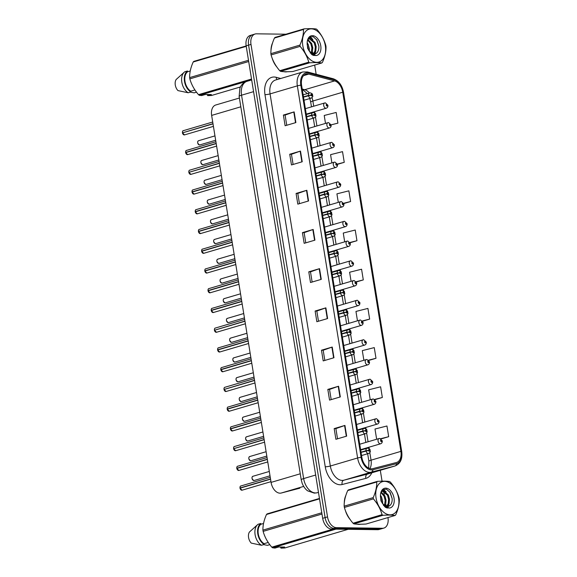 <?xml version="1.0" encoding="UTF-8"?>
<svg xmlns="http://www.w3.org/2000/svg" width="577" height="577" viewBox="0 0 577 577"><rect width="100%" height="100%" fill="white"/><g stroke="black" fill="none" stroke-linecap="round" stroke-linejoin="round"><path stroke-width="0.87" d="M299.889 488.178A10.949 7.011 -106.4 0 1 299.752 488.221A10.949 7.011 -106.4 0 1 299.607 488.257L281.23 493.032A10.949 7.011 -106.4 0 1 280.004 493.176A10.949 7.011 -106.4 0 1 271.075 482.386L211.644 115.407A10.949 7.011 -106.4 0 1 215.74 105L239.397 98.032M358.901 524.399A17.519 11.215 73.6 0 0 360.553 524.241A17.519 11.215 73.6 0 1 358.901 524.399A17.519 11.215 73.6 0 1 357.127 524.183A17.519 11.215 73.6 0 0 358.901 524.399M285.608 71.894A17.519 11.215 73.6 0 0 287.267 71.736A17.519 11.215 73.6 0 1 285.608 71.894A17.519 11.215 73.6 0 1 283.834 71.678A17.519 11.215 73.6 0 0 285.608 71.894M371.372 468.827A11.684 7.479 -106.4 0 1 361.844 457.323L301.576 85.201A11.684 7.479 -106.4 0 1 305.947 74.101A11.684 7.479 -106.4 0 1 308.767 74.094L334.573 80.91A11.684 7.479 -106.4 0 1 342.738 92.219L400.907 451.373A11.684 7.479 -106.4 0 1 396.536 462.48A11.684 7.479 -106.4 0 1 396.385 462.516L372.677 468.675A11.684 7.479 -106.4 0 1 371.372 468.827M371.545 469.93A12.817 8.201 73.6 0 0 372.98 469.765L396.687 463.612A12.817 8.201 73.6 0 0 401.65 451.387L343.481 92.233A12.817 8.201 73.6 0 0 334.53 79.821L308.717 73.005A12.817 8.201 73.6 0 0 300.833 85.194L361.101 457.316A12.817 8.201 73.6 0 0 371.545 469.93M383.871 528.085L379.031 529.513A10.949 7.011 73.6 0 1 377.668 529.7L331.602 529.08A10.949 7.011 73.6 0 1 322.673 518.297L246.155 45.843A10.949 7.011 73.6 0 1 250.259 35.435L252.676 34.721A10.949 7.011 73.6 0 0 248.579 45.129L325.096 517.583A10.949 7.011 73.6 0 0 334.025 528.366L380.084 528.986A10.949 7.011 73.6 0 0 381.455 528.799A10.949 7.011 73.6 0 1 380.084 528.986L334.025 528.366A10.949 7.011 73.6 0 1 325.096 517.583L248.579 45.129A10.949 7.011 73.6 0 1 252.676 34.721L255.099 34.007A10.949 7.011 73.6 0 0 250.995 44.415L327.52 516.869A10.949 7.011 73.6 0 0 336.449 527.652L382.508 528.272A10.949 7.011 73.6 0 0 383.871 528.085A10.949 7.011 73.6 0 0 387.975 517.677L387.96 517.576M283.386 115.061L285.096 115.083L293.801 111.996A2.921 0.433 -9.2 0 1 294.147 111.888L283.386 115.061L285.117 125.75L295.878 122.576L294.147 111.888M289.733 154.254L291.443 154.275L300.148 151.188A2.921 0.433 -9.2 0 1 300.494 151.08L289.733 154.254L291.464 164.943L302.225 161.769L300.494 151.08M299.441 203.652L297.79 193.454L306.495 190.381A2.921 0.433 -9.2 0 1 306.841 190.273L296.08 193.446L297.811 204.135L308.572 200.962L306.841 190.273M297.79 193.468L296.08 193.446M305.788 242.845L304.137 232.646L312.842 229.574A2.921 0.433 -9.2 0 1 313.188 229.466L302.427 232.639L304.158 243.328L314.919 240.155L313.188 229.466M304.137 232.661L302.427 232.639M337.531 438.816L335.879 428.61L344.584 425.545A2.921 0.433 -9.2 0 1 344.931 425.429L334.17 428.603L335.901 439.292L346.662 436.125L344.931 425.429M335.879 428.624L334.17 428.603M331.184 399.623L329.532 389.417L338.237 386.352A2.921 0.433 -9.2 0 1 338.584 386.237L327.823 389.41L329.554 400.099L340.315 396.926L338.584 386.237M329.532 389.432L327.823 389.41M321.476 350.217L323.185 350.239L331.89 347.159A2.921 0.433 -9.2 0 1 332.229 347.044L321.476 350.217L323.207 360.906L333.96 357.733L332.229 347.044M315.121 311.025L316.838 311.046L325.543 307.967A2.921 0.433 -9.2 0 1 325.882 307.851L315.121 311.025L316.852 321.714L327.613 318.54L325.882 307.851M308.774 271.832L310.491 271.854L319.189 268.774A2.921 0.433 -9.2 0 1 319.535 268.658L308.774 271.832L310.505 282.521L321.266 279.347L319.535 268.658M345.839 495.477A17.519 11.215 73.6 0 0 344.289 502.906A17.519 11.215 73.6 0 1 345.839 495.477M345.385 510.501A17.519 11.215 73.6 0 0 350.16 519.531A17.519 11.215 73.6 0 1 345.385 510.501M272.553 42.972A17.519 11.215 73.6 0 0 270.995 50.401A17.519 11.215 73.6 0 1 272.553 42.972M272.092 57.996A17.519 11.215 73.6 0 0 276.866 67.033A17.519 11.215 73.6 0 1 272.092 57.996M285.961 34.216L256.462 33.819A10.949 7.011 73.6 0 0 255.099 34.007M386.374 507.796L386.251 507.053L385.429 507.356M386.157 506.469L385.761 504.024M385.198 500.519L384.873 498.535M384.268 494.777L383.676 491.157M383.604 490.702L383.474 489.88M382.061 481.175L380.301 470.305M316.153 74.253L314.667 65.071M313.08 55.291L312.965 54.548L312.143 54.851M312.871 53.964L312.474 51.519M311.905 48.014L311.587 46.03M343.784 203.537L350.607 201.524L348.869 190.836L336.918 193.858L338.295 202.368M337.466 164.33L344.253 162.332L342.522 151.643L330.571 154.665L331.898 162.894M331.01 125.036L330.643 124.899A0.916 0.584 73.6 0 0 329.453 124.92A0.916 0.584 73.6 0 0 330.657 124.971L337.906 123.139L336.175 112.45L324.216 115.472L325.507 123.413M362.594 321.18L369.648 319.103L367.917 308.414L355.959 311.436L357.473 320.805M368.811 360.416L375.995 358.295L374.264 347.606L362.306 350.628L363.871 360.279M374.985 399.659L382.342 397.488L380.611 386.799L368.653 389.821L370.261 399.76M381.123 438.917L388.689 436.681L386.958 425.992L375 429.021L376.658 439.241M350.08 242.744L356.954 240.717L355.223 230.028L343.265 233.05L344.685 241.85M356.355 281.958L363.301 279.91L361.57 269.221L349.612 272.243L351.083 281.324M310.484 271.839L312.135 282.038M316.831 311.032L318.482 321.23M323.178 350.225L324.837 360.43M291.443 154.261L293.094 164.459M285.096 115.068L286.747 125.267M363.301 279.91L356.204 281.706M369.648 319.103L362.414 320.935M375.995 358.295L368.58 360.171M382.342 397.488L374.704 399.421M388.689 436.681L380.762 438.686M356.954 240.717L349.958 242.484M350.607 201.524L343.69 203.27M344.253 162.332L337.394 164.063M337.906 123.139L331.075 124.863M241.107 485.949A2.193 1.399 73.6 0 0 240.833 485.985A2.193 1.399 73.6 0 0 240.003 487.976L240.472 488.034M240.659 489.563A2.12 1.356 -106.4 0 1 240.025 488.178L270.555 479.162M361.051 452.404L368.588 450.471A0.916 0.584 73.6 0 0 369.778 450.449A0.916 0.584 73.6 0 0 368.573 450.392L369.121 450.082L369.28 450.788L368.588 450.471M368.573 450.392L366.013 450.695A2.741 1.753 -106.4 0 1 367.059 448.214A2.741 1.753 -106.4 0 1 367.398 448.163M361.007 452.173L366.013 450.695M239.989 487.276A2.12 1.356 -106.4 0 0 239.996 487.976L270.526 478.975M382.162 440.864L381.801 440.72A0.916 0.584 73.6 0 0 380.604 440.741A0.916 0.584 73.6 0 0 381.808 440.799L381.26 441.109L381.101 440.402L381.801 440.72M381.015 440.9L381.447 440.77L381 440.871M381.808 440.799L382.277 440.958C382.371 442.4 381.823 443.345 380.632 443.778A2.741 1.753 -106.4 0 1 380.293 443.821A2.741 1.753 -106.4 0 1 378.108 441.383A2.741 1.753 -106.4 0 1 379.089 438.52A2.741 1.753 -106.4 0 1 379.428 438.477M237.912 466.209A2.193 1.399 73.6 0 0 237.637 466.245A2.193 1.399 73.6 0 0 236.801 468.236L237.277 468.293M237.464 469.822A2.12 1.356 -106.4 0 1 236.83 468.437L267.36 459.422M357.848 432.663L365.385 430.731A0.916 0.584 73.6 0 0 366.583 430.709A0.916 0.584 73.6 0 0 365.378 430.651L365.919 430.341L366.085 431.048L365.385 430.731M365.378 430.651L362.818 430.954A2.741 1.753 -106.4 0 1 363.863 428.473A2.741 1.753 -106.4 0 1 364.202 428.422M357.812 432.433L362.818 430.954M267.057 457.575L237.637 466.245C237.097 466.23 236.808 466.894 236.779 468.25L267.331 459.242M234.074 448.553L264.129 439.501M234.269 450.082A2.12 1.356 -106.4 0 1 233.627 448.697L264.158 439.688M354.653 412.923L362.19 410.99A0.916 0.584 73.6 0 0 363.38 410.968A0.916 0.584 73.6 0 0 362.176 410.918L362.724 410.608L362.89 411.314L362.19 410.99M362.176 410.918L359.622 411.221A2.741 1.753 -106.4 0 1 360.661 408.732A2.741 1.753 -106.4 0 1 361.007 408.689M354.617 412.692L359.622 411.221M231.514 426.735A2.193 1.399 73.6 0 0 231.24 426.771A2.193 1.399 73.6 0 0 230.411 428.761L230.879 428.812M231.067 430.348A2.12 1.356 -106.4 0 1 230.432 428.956L260.963 419.948M351.458 393.189L358.995 391.256A0.916 0.584 73.6 0 0 360.185 391.228A0.916 0.584 73.6 0 0 358.981 391.177L359.529 390.867L359.687 391.574L358.995 391.256M358.981 391.177L356.427 391.48A2.741 1.753 -106.4 0 1 357.466 388.992A2.741 1.753 -106.4 0 1 357.805 388.948M351.422 392.951L356.427 391.48M230.396 428.062A2.12 1.356 -106.4 0 0 230.403 428.761L260.934 419.76M228.319 406.994A2.193 1.399 73.6 0 0 228.045 407.03A2.193 1.399 73.6 0 0 227.215 409.021L227.208 409.035A2.12 1.356 -106.4 0 1 227.201 408.321M227.872 410.608A2.12 1.356 -106.4 0 1 227.237 409.216L257.768 400.207M348.263 373.449L355.793 371.516A0.916 0.584 73.6 0 0 356.99 371.494A0.916 0.584 73.6 0 0 355.785 371.437L356.334 371.126L356.492 371.833L355.793 371.516M355.785 371.437L353.225 371.739A2.741 1.753 -106.4 0 1 354.271 369.251A2.741 1.753 -106.4 0 1 354.61 369.208M348.219 373.218L353.225 371.739M227.215 409.021L257.739 400.02M227.684 409.079L227.208 409.035C227.215 407.679 227.504 407.009 228.045 407.03L257.465 398.361M378.966 421.123L378.599 420.979A0.916 0.584 73.6 0 0 377.408 421.008A0.916 0.584 73.6 0 0 378.613 421.059L378.065 421.369L377.906 420.662L378.599 420.979M377.812 421.16L378.252 421.03M378.613 421.059L379.075 421.217C379.176 422.667 378.627 423.605 377.437 424.037A2.741 1.753 -106.4 0 1 377.098 424.081A2.741 1.753 -106.4 0 1 374.913 421.65A2.741 1.753 -106.4 0 1 375.887 418.787A2.741 1.753 -106.4 0 1 376.233 418.736M377.805 421.131L378.245 421.001M375.764 401.383L375.403 401.246A0.916 0.584 73.6 0 0 374.213 401.267A0.916 0.584 73.6 0 0 375.418 401.318L374.87 401.628L374.711 400.921L375.403 401.246M374.617 401.419L375.05 401.296M375.418 401.318L375.879 401.477C375.98 402.926 375.432 403.864 374.242 404.297A2.741 1.753 -106.4 0 1 373.896 404.34A2.741 1.753 -106.4 0 1 371.718 401.909A2.741 1.753 -106.4 0 1 372.692 399.046A2.741 1.753 -106.4 0 1 373.031 398.995M374.603 401.39L375.05 401.26M372.569 381.642L372.208 381.505A0.916 0.584 73.6 0 0 371.011 381.527A0.916 0.584 73.6 0 0 372.223 381.585L371.675 381.895L371.509 381.188L372.208 381.505M371.422 381.685L371.855 381.556M372.223 381.585L372.684 381.736C372.778 383.186 372.237 384.123 371.04 384.556A2.741 1.753 -106.4 0 1 370.701 384.607A2.741 1.753 -106.4 0 1 368.523 382.169A2.741 1.753 -106.4 0 1 369.496 379.305A2.741 1.753 -106.4 0 1 369.835 379.262M371.408 381.657L371.848 381.52M398.613 498.247A17.159 10.985 73.6 0 0 384.621 481.355A17.159 10.985 73.6 0 0 376.06 497.951A17.159 10.985 73.6 0 0 390.045 514.843A17.159 10.985 73.6 0 0 398.613 498.247M399.205 498.593A19.712 12.615 73.6 0 0 399.096 497.965C397.503 492.296 394.618 487.031 390.441 482.17A19.712 12.615 73.6 0 0 389.605 481.535C386.85 481.095 382.775 481.038 377.394 481.369A19.712 12.615 73.6 0 0 376.759 481.99L347.729 490.544C345.248 496.119 344.058 501.326 344.166 506.173A19.712 12.615 73.6 0 0 344.26 506.801A19.712 12.615 73.6 0 0 344.375 507.435C345.94 513.061 348.825 518.326 353.023 523.224A19.712 12.615 73.6 0 0 353.86 523.866C356.636 524.305 360.712 524.356 366.07 524.024L395.101 515.47A19.712 12.615 73.6 0 0 395.735 514.85C398.231 509.239 399.421 504.024 399.298 499.22A19.712 12.615 73.6 0 0 399.205 498.593M344.166 506.173L373.196 497.619C375.685 492.044 376.868 486.837 376.759 481.99M373.196 497.619A19.712 12.615 73.6 0 0 373.29 498.247A19.712 12.615 73.6 0 0 373.398 498.874L344.375 507.435M377.394 481.369L348.364 489.923A19.712 12.615 73.6 0 0 347.729 490.544M382.601 503.642L382.623 501.175L381.512 497.013L380.452 495.196M381.823 502.423L380.409 496.754M384.542 506.628L384.809 506.253M384.996 505.942L385.681 504.32L386.042 500.172L384.931 496.004L381.101 491.907M384.455 505.582L385.184 500.425L384.08 496.256L380.899 492.462M386.951 506.628L389.1 503.31L389.461 499.163L388.35 494.994L383.51 490.695L381.173 491.719M385.371 507.32L386.035 506.923M386.489 506.556L388.242 503.562L388.602 499.415L387.492 495.246L382.154 490.962M389.093 508.056A10.198 6.527 73.6 0 0 394.041 498.189A10.198 6.527 73.6 0 0 387.052 488.351A10.198 6.527 73.6 0 0 380.524 494.229A10.198 6.527 73.6 0 0 380.445 495.924L380.964 500.966L385.465 507.385L389.093 508.056L383.164 504.385L381.88 502.517L383.005 504.19L388.328 506.505L389.893 505.553C391.617 503.988 392.36 501.622 392.129 498.47L390.203 492.578L386.453 489.159L382.688 489.671L380.589 493.761M383.424 505.423L385.349 506.462M388.242 506.527L389.771 505.668M382.565 490.803L381.462 491.142M353.023 523.224L382.053 514.67A19.712 12.615 73.6 0 0 382.89 515.304L353.86 523.866M382.053 514.67C380.481 509.044 377.603 503.779 373.398 498.874M395.101 515.47C392.346 515.03 388.271 514.98 382.89 515.304M387.117 508.012L387.383 507.601M387.895 506.606L388.487 504.803M384.873 491.049L382.883 489.534M392.144 498.586L389.836 492.022M387.412 508.07L387.665 507.702M388.307 506.505L389.208 502.899M386.172 491.929L383.186 489.339M325.32 45.749A17.159 10.985 73.6 0 0 311.335 28.85A17.159 10.985 73.6 0 0 302.766 45.446A17.159 10.985 73.6 0 0 316.759 62.345A17.159 10.985 73.6 0 0 325.32 45.749M325.911 46.088A19.712 12.615 73.6 0 0 325.803 45.46C324.209 39.791 321.324 34.526 317.155 29.672A19.712 12.615 73.6 0 0 316.319 29.03C313.556 28.59 309.488 28.54 304.101 28.864A19.712 12.615 73.6 0 0 303.473 29.485L274.443 38.046C271.955 43.614 270.764 48.821 270.88 53.668A19.712 12.615 73.6 0 0 270.974 54.303A19.712 12.615 73.6 0 0 271.082 54.93C272.654 60.556 275.532 65.821 279.73 70.719A19.712 12.615 73.6 0 0 280.573 71.36C283.35 71.8 287.418 71.851 292.784 71.526L321.815 62.965A19.712 12.615 73.6 0 0 322.449 62.345C324.938 56.734 326.128 51.526 326.005 46.723A19.712 12.615 73.6 0 0 325.911 46.088M270.88 53.668L299.91 45.114C302.391 39.539 303.581 34.331 303.473 29.485M299.91 45.114A19.712 12.615 73.6 0 0 300.004 45.742A19.712 12.615 73.6 0 0 300.112 46.376L271.082 54.93M304.101 28.864L275.07 37.426A19.712 12.615 73.6 0 0 274.443 38.046M309.308 51.137L309.337 48.677L308.226 44.508L307.159 42.691M308.529 49.918L307.115 44.249M311.255 54.123L311.522 53.748M311.71 53.445L312.388 51.815L312.748 47.667L311.645 43.499L307.808 39.402M311.162 53.084L311.897 47.92L310.787 43.751L307.606 39.957M313.657 54.123L315.807 50.805L316.167 46.658L315.056 42.496L310.217 38.19L307.887 39.214M312.085 54.815L312.748 54.418M313.196 54.05L314.955 51.057L315.316 46.91L314.205 42.748L308.861 38.464M315.799 55.551A10.198 6.527 73.6 0 0 320.747 45.684A10.198 6.527 73.6 0 0 313.765 35.846A10.198 6.527 73.6 0 0 307.231 41.724A10.198 6.527 73.6 0 0 307.152 43.419L307.678 48.468L312.171 54.88L315.799 55.551L309.878 51.88L308.594 50.011L309.712 51.685L315.035 54L316.6 53.055C318.324 51.483 319.074 49.117 318.843 45.972L316.91 40.073L313.167 36.654L309.402 37.166L307.303 41.255M310.13 52.918L312.056 53.957M314.955 54.029L316.484 53.163M309.279 38.298L308.176 38.645M279.73 70.719L308.76 62.165A19.712 12.615 73.6 0 0 309.604 62.806L280.573 71.36M308.76 62.165C307.195 56.539 304.31 51.274 300.112 46.376M321.815 62.965C319.052 62.532 314.984 62.475 309.604 62.806M313.823 55.507L314.09 55.096M314.602 54.101L315.201 52.298M311.58 38.544L309.589 37.029M318.85 46.081L316.549 39.517M314.119 55.565L314.371 55.204M315.02 54.007L315.915 50.394M312.878 39.424L309.892 36.841M319.463 498.449L267.122 513.876A19.712 12.615 73.6 0 0 266.487 514.496C264.006 520.065 262.816 525.272 262.924 530.119A19.712 12.615 73.6 0 0 263.134 531.381C264.699 537.007 267.584 542.272 271.781 547.169A19.712 12.615 73.6 0 0 272.618 547.811L274.991 548.071L278.677 546.982L284.67 547.061L280.985 548.15L284.836 547.977L348.169 529.304M263.53 523.49L260.905 524.262A10.949 7.011 73.6 0 0 258.28 533.92A10.949 7.011 73.6 0 0 264.05 543.693L268.226 542.467M260.905 524.262L260.775 523.483A11.684 7.479 73.6 0 0 257.796 533.92A11.684 7.479 73.6 0 0 264.179 544.472L264.05 543.693M260.775 523.483L258.085 524.277A11.684 7.479 73.6 0 0 257.573 524.681A11.684 7.479 73.6 0 0 255.193 535.189A11.684 7.479 73.6 0 0 261.489 545.265L264.179 544.472M257.573 524.681L249.473 531.987A7.299 4.674 73.6 0 0 251.269 543.108L261.489 545.265M262.924 530.119L321.778 512.773M321.988 514.035L263.134 531.381M319.528 498.86L266.487 514.496M335.958 529.138L272.618 547.811M271.781 547.169L333.08 529.102M280.985 548.15L280.436 547.003M269.784 544.666L267.483 545.344L263.675 544.623M246.17 45.944L193.836 61.371A19.712 12.615 73.6 0 0 193.201 61.991C190.713 67.559 189.53 72.767 189.638 77.614A19.712 12.615 73.6 0 0 189.84 78.876C191.413 84.502 194.298 89.767 198.495 94.664A19.712 12.615 73.6 0 0 199.332 95.306L201.698 95.566L205.383 94.477L211.384 94.563L207.698 95.645L211.543 95.472L240.407 86.961M190.237 70.985L187.612 71.757A10.949 7.011 73.6 0 0 184.986 81.422A10.949 7.011 73.6 0 0 190.763 91.195L194.932 89.962M187.612 71.757L187.489 70.978A11.684 7.479 73.6 0 0 184.51 81.415A11.684 7.479 73.6 0 0 190.886 91.974L190.763 91.195M187.489 70.978L184.799 71.772A11.684 7.479 73.6 0 0 184.279 72.175A11.684 7.479 73.6 0 0 181.906 82.684A11.684 7.479 73.6 0 0 188.196 92.767L190.886 91.974M184.279 72.175L176.18 79.482A7.299 4.674 73.6 0 0 177.983 90.603L188.196 92.767M189.638 77.614L248.492 60.268M248.694 61.53L189.84 78.876M246.235 46.355L193.201 61.991M251.666 79.878L199.332 95.306M198.495 94.664L251.529 79.035M207.698 95.645L207.143 94.505M196.497 92.169L194.197 92.847L190.388 92.118M224.489 389.338L254.544 380.279M224.677 390.867A2.12 1.356 -106.4 0 1 224.042 389.482L254.572 380.467M345.06 353.708L352.597 351.775A0.916 0.584 73.6 0 0 353.795 351.754A0.916 0.584 73.6 0 0 352.583 351.696L353.131 351.386L353.297 352.093L352.597 351.775M352.583 351.696L350.03 351.999A2.741 1.753 -106.4 0 1 351.076 349.518A2.741 1.753 -106.4 0 1 351.415 349.467M345.024 353.477L350.03 351.999M221.921 367.513A2.193 1.399 73.6 0 0 221.655 367.549A2.193 1.399 73.6 0 0 220.818 369.54L221.287 369.597M221.481 371.126A2.12 1.356 -106.4 0 1 220.84 369.742L251.37 360.733M341.865 333.968L349.402 332.035A0.916 0.584 73.6 0 0 350.592 332.013A0.916 0.584 73.6 0 0 349.388 331.955L349.936 331.652L350.095 332.352L349.402 332.035M349.388 331.955L346.835 332.258A2.741 1.753 -106.4 0 1 347.873 329.777A2.741 1.753 -106.4 0 1 348.219 329.727M341.829 333.737L346.835 332.258M220.803 368.847A2.12 1.356 -106.4 0 0 220.811 369.54L251.341 360.546M218.726 347.78A2.193 1.399 73.6 0 0 218.452 347.816A2.193 1.399 73.6 0 0 217.623 349.799L217.616 349.821A2.12 1.356 -106.4 0 1 217.608 349.107M218.279 351.386A2.12 1.356 -106.4 0 1 217.644 350.001L248.175 340.993M338.67 314.227L346.207 312.294A0.916 0.584 73.6 0 0 347.397 312.272A0.916 0.584 73.6 0 0 346.193 312.222L346.741 311.912L346.9 312.619L346.207 312.294M346.193 312.222L343.64 312.525A2.741 1.753 -106.4 0 1 344.678 310.037A2.741 1.753 -106.4 0 1 345.017 309.993M338.634 313.996L343.64 312.525M217.623 349.799L248.146 340.805M218.092 349.857L217.616 349.821C217.623 348.458 217.911 347.794 218.452 347.816L247.879 339.139M369.374 361.902L369.013 361.765A0.916 0.584 73.6 0 0 367.816 361.786A0.916 0.584 73.6 0 0 369.02 361.844L368.472 362.154L368.314 361.447L369.013 361.765M368.227 361.945L368.66 361.815M369.02 361.844L369.489 362.003C369.583 363.445 369.035 364.39 367.845 364.815A2.741 1.753 -106.4 0 1 367.506 364.866A2.741 1.753 -106.4 0 1 365.32 362.428A2.741 1.753 -106.4 0 1 366.301 359.565A2.741 1.753 -106.4 0 1 366.64 359.521M368.213 361.916L368.653 361.786M366.179 342.168L365.811 342.024A0.916 0.584 73.6 0 0 364.621 342.046A0.916 0.584 73.6 0 0 365.825 342.103L365.277 342.413L365.118 341.707L365.811 342.024M365.025 342.204L365.465 342.074M365.825 342.103L366.287 342.262C366.388 343.704 365.84 344.649 364.65 345.082A2.741 1.753 -106.4 0 1 364.311 345.125A2.741 1.753 -106.4 0 1 362.125 342.688A2.741 1.753 -106.4 0 1 363.099 339.824A2.741 1.753 -106.4 0 1 363.445 339.781M365.017 342.175L365.457 342.046M362.976 322.428L362.616 322.283A0.916 0.584 73.6 0 0 361.426 322.312A0.916 0.584 73.6 0 0 362.63 322.363L362.082 322.673L361.923 321.966L362.616 322.283M361.829 322.464L362.262 322.334M362.63 322.363L363.092 322.521C363.193 323.971 362.644 324.909 361.454 325.341A2.741 1.753 -106.4 0 1 361.108 325.385A2.741 1.753 -106.4 0 1 358.93 322.954A2.741 1.753 -106.4 0 1 359.904 320.091A2.741 1.753 -106.4 0 1 360.243 320.04M361.815 322.435L362.262 322.305M214.896 330.116L244.951 321.064M215.084 331.652A2.12 1.356 -106.4 0 1 214.449 330.26L244.98 321.252M335.475 294.494L343.005 292.561A0.916 0.584 73.6 0 0 344.202 292.532A0.916 0.584 73.6 0 0 342.998 292.481L343.546 292.171L343.704 292.878L343.005 292.561M342.998 292.481L340.437 292.784A2.741 1.753 -106.4 0 1 341.483 290.296A2.741 1.753 -106.4 0 1 341.822 290.253M335.432 294.256L340.437 292.784M212.336 308.298A2.193 1.399 73.6 0 0 212.062 308.334A2.193 1.399 73.6 0 0 211.225 310.325L211.701 310.383M211.889 311.912A2.12 1.356 -106.4 0 1 211.254 310.52L241.785 301.511M332.273 274.753L339.81 272.82A0.916 0.584 73.6 0 0 341.007 272.798A0.916 0.584 73.6 0 0 339.795 272.741L340.343 272.431L340.509 273.137L339.81 272.82M339.795 272.741L337.242 273.044A2.741 1.753 -106.4 0 1 338.288 270.555A2.741 1.753 -106.4 0 1 338.627 270.512M332.237 274.522L337.242 273.044M211.218 309.625A2.12 1.356 -106.4 0 0 211.218 310.325L241.749 301.324M209.134 288.558A2.193 1.399 73.6 0 0 208.867 288.594A2.193 1.399 73.6 0 0 208.03 290.584L208.023 290.606A2.12 1.356 -106.4 0 1 208.016 289.885M208.694 292.171A2.12 1.356 -106.4 0 1 208.052 290.786L238.582 281.771M329.078 255.012L336.615 253.079A0.916 0.584 73.6 0 0 337.805 253.058A0.916 0.584 73.6 0 0 336.6 253L337.148 252.69L337.307 253.397L336.615 253.079M336.6 253L334.047 253.303A2.741 1.753 -106.4 0 1 335.086 250.822A2.741 1.753 -106.4 0 1 335.432 250.771M329.041 254.782L334.047 253.303M208.03 290.584L238.553 281.583M208.499 290.642L208.023 290.606C208.037 289.243 208.319 288.572 208.867 288.594L238.287 279.924M205.939 268.817A2.193 1.399 73.6 0 0 205.664 268.86A2.193 1.399 73.6 0 0 204.835 270.844L204.828 270.865A2.12 1.356 -106.4 0 1 204.821 270.151M205.491 272.431A2.12 1.356 -106.4 0 1 204.857 271.046L235.387 262.037M325.882 235.272L333.419 233.339A0.916 0.584 73.6 0 0 334.61 233.317A0.916 0.584 73.6 0 0 333.405 233.259L333.953 232.957L334.112 233.663L333.419 233.339M333.405 233.259L330.845 233.562A2.741 1.753 -106.4 0 1 331.89 231.081A2.741 1.753 -106.4 0 1 332.229 231.031M325.846 235.041L330.845 233.562M204.835 270.844L235.358 261.85M205.304 270.901L204.828 270.865M202.743 249.084A2.193 1.399 73.6 0 0 202.469 249.12A2.193 1.399 73.6 0 0 201.633 251.103L202.109 251.161M202.296 252.69A2.12 1.356 -106.4 0 1 201.661 251.305L232.192 242.297M322.687 215.538L330.217 213.598A0.916 0.584 73.6 0 0 331.414 213.577A0.916 0.584 73.6 0 0 330.21 213.526L330.758 213.216L330.917 213.923L330.217 213.598M330.21 213.526L327.649 213.829A2.741 1.753 -106.4 0 1 328.695 211.341A2.741 1.753 -106.4 0 1 329.034 211.297M322.644 215.3L327.649 213.829M231.889 240.443L202.469 249.12C201.928 249.098 201.64 249.762 201.611 251.118L232.163 242.109M359.781 302.687L359.421 302.55A0.916 0.584 73.6 0 0 358.223 302.572A0.916 0.584 73.6 0 0 359.435 302.622L358.887 302.932L358.721 302.225L359.421 302.55M358.634 302.723L359.067 302.6M359.435 302.622L359.897 302.781C359.99 304.23 359.449 305.168 358.252 305.601A2.741 1.753 -106.4 0 1 357.913 305.644A2.741 1.753 -106.4 0 1 355.735 303.213A2.741 1.753 -106.4 0 1 356.709 300.35A2.741 1.753 -106.4 0 1 357.048 300.3M358.62 302.694L359.06 302.564M356.586 282.946L356.218 282.809A0.916 0.584 73.6 0 0 355.028 282.831A0.916 0.584 73.6 0 0 356.233 282.889L355.684 283.199L355.526 282.492L356.218 282.809M355.432 282.99L355.872 282.86M356.233 282.889L356.701 283.04C356.795 284.49 356.247 285.427 355.057 285.86A2.741 1.753 -106.4 0 1 354.718 285.911A2.741 1.753 -106.4 0 1 352.533 283.473A2.741 1.753 -106.4 0 1 353.506 280.61A2.741 1.753 -106.4 0 1 353.852 280.566M355.425 282.961L355.865 282.824M353.391 263.206L353.023 263.069A0.916 0.584 73.6 0 0 351.833 263.09A0.916 0.584 73.6 0 0 353.037 263.148L352.489 263.458L352.331 262.751L353.023 263.069M352.237 263.249L352.677 263.119M353.037 263.148L353.499 263.307C353.6 264.749 353.052 265.694 351.862 266.12A2.741 1.753 -106.4 0 1 351.523 266.17A2.741 1.753 -106.4 0 1 349.337 263.732A2.741 1.753 -106.4 0 1 350.311 260.869A2.741 1.753 -106.4 0 1 350.657 260.826M352.222 263.22L352.67 263.09M350.189 243.472L349.828 243.328A0.916 0.584 73.6 0 0 348.638 243.35A0.916 0.584 73.6 0 0 349.842 243.407L349.294 243.718L349.128 243.011L349.828 243.328M349.042 243.508L349.474 243.379M349.842 243.407L350.304 243.566C350.405 245.009 349.857 245.953 348.667 246.386A2.741 1.753 -106.4 0 1 348.32 246.429A2.741 1.753 -106.4 0 1 346.142 243.992A2.741 1.753 -106.4 0 1 347.116 241.128A2.741 1.753 -106.4 0 1 347.455 241.085M349.027 243.48L349.474 243.35M346.993 223.732L346.633 223.595A0.916 0.584 73.6 0 0 345.435 223.616A0.916 0.584 73.6 0 0 346.64 223.667L346.099 223.977L345.933 223.27L346.633 223.595M345.847 223.768L346.279 223.638L345.832 223.739M346.64 223.667L347.109 223.826C347.203 225.275 346.662 226.213 345.464 226.646A2.741 1.753 -106.4 0 1 345.125 226.689A2.741 1.753 -106.4 0 1 342.947 224.258A2.741 1.753 -106.4 0 1 343.921 221.395A2.741 1.753 -106.4 0 1 344.26 221.344M199.548 229.343A2.193 1.399 73.6 0 0 199.274 229.379A2.193 1.399 73.6 0 0 198.438 231.37L198.43 231.384A2.12 1.356 -106.4 0 1 198.423 230.67M199.101 232.957A2.12 1.356 -106.4 0 1 198.459 231.565L228.997 222.556M319.485 195.798L327.022 193.865A0.916 0.584 73.6 0 0 328.212 193.836A0.916 0.584 73.6 0 0 327.008 193.785L327.556 193.475L327.722 194.182L327.022 193.865M327.008 193.785L324.454 194.088A2.741 1.753 -106.4 0 1 325.493 191.6A2.741 1.753 -106.4 0 1 325.839 191.557M319.449 195.56L324.454 194.088M198.438 231.37L228.961 222.369M198.906 231.42L198.43 231.384C198.445 230.028 198.733 229.357 199.274 229.379L228.694 220.71M196.346 209.602A2.193 1.399 73.6 0 0 196.079 209.639A2.193 1.399 73.6 0 0 195.242 211.629L195.711 211.687M195.906 213.216A2.12 1.356 -106.4 0 1 195.264 211.831L225.795 202.815M316.29 176.057L323.827 174.124A0.916 0.584 73.6 0 0 325.017 174.103A0.916 0.584 73.6 0 0 323.812 174.045L324.361 173.735L324.519 174.442L323.827 174.124M323.812 174.045L321.259 174.348A2.741 1.753 -106.4 0 1 322.298 171.859A2.741 1.753 -106.4 0 1 322.644 171.816M316.254 175.826L321.259 174.348M195.228 210.93A2.12 1.356 -106.4 0 0 195.235 211.629L225.766 202.628M193.151 189.862A2.193 1.399 73.6 0 0 192.877 189.898A2.193 1.399 73.6 0 0 192.047 191.889L192.516 191.946M192.704 193.475A2.12 1.356 -106.4 0 1 192.069 192.091L222.599 183.075M313.095 156.317L320.632 154.384A0.916 0.584 73.6 0 0 321.822 154.362A0.916 0.584 73.6 0 0 320.617 154.304L321.165 153.994L321.324 154.701L320.632 154.384M320.617 154.304L318.057 154.607A2.741 1.753 -106.4 0 1 319.103 152.126A2.741 1.753 -106.4 0 1 319.442 152.076M313.059 156.086L318.057 154.607M222.304 181.228L192.877 189.898C192.336 189.876 192.047 190.547 192.018 191.903L222.571 182.895M189.321 172.206L219.375 163.154M189.508 173.735A2.12 1.356 -106.4 0 1 188.874 172.35L219.404 163.341M309.899 136.576L317.429 134.643A0.916 0.584 73.6 0 0 318.627 134.621A0.916 0.584 73.6 0 0 317.422 134.571L317.97 134.261L318.129 134.968L317.429 134.643M317.422 134.571L314.862 134.867A2.741 1.753 -106.4 0 1 315.907 132.385A2.741 1.753 -106.4 0 1 316.246 132.335M309.856 136.345L314.862 134.867M186.76 150.388A2.193 1.399 73.6 0 0 186.486 150.424A2.193 1.399 73.6 0 0 185.65 152.407L186.119 152.465M186.313 154.001A2.12 1.356 -106.4 0 1 185.671 152.609L216.209 143.601M306.697 116.842L314.234 114.902A0.916 0.584 73.6 0 0 315.424 114.881A0.916 0.584 73.6 0 0 314.22 114.83L314.768 114.52L314.934 115.227L314.234 114.902M314.22 114.83L311.667 115.133A2.741 1.753 -106.4 0 1 312.705 112.645A2.741 1.753 -106.4 0 1 313.051 112.602M306.661 116.604L311.667 115.133M185.635 151.715A2.12 1.356 -106.4 0 0 185.643 152.415L216.173 143.413M182.923 132.724L212.978 123.673M183.118 134.261A2.12 1.356 -106.4 0 1 182.476 132.869L213.007 123.86M303.502 97.102L311.039 95.169A0.916 0.584 73.6 0 0 312.229 95.147A0.916 0.584 73.6 0 0 311.025 95.09L311.573 94.779L311.731 95.486L311.039 95.169M311.025 95.09L308.471 95.393A2.741 1.753 -106.4 0 1 309.51 92.904A2.741 1.753 -106.4 0 1 309.849 92.861M303.466 96.864L308.471 95.393M343.798 203.991L343.43 203.854A0.916 0.584 73.6 0 0 342.24 203.876A0.916 0.584 73.6 0 0 343.445 203.926L342.897 204.236L342.738 203.53L343.43 203.854M342.644 204.027L343.084 203.905M343.445 203.926L343.914 204.085C344.007 205.535 343.459 206.472 342.269 206.905A2.741 1.753 -106.4 0 1 341.93 206.948A2.741 1.753 -106.4 0 1 339.745 204.518A2.741 1.753 -106.4 0 1 340.718 201.654A2.741 1.753 -106.4 0 1 341.065 201.604M342.637 203.998L343.077 203.869M340.603 184.251L340.235 184.113A0.916 0.584 73.6 0 0 339.045 184.135A0.916 0.584 73.6 0 0 340.25 184.193L339.702 184.503L339.543 183.796L340.235 184.113M339.449 184.294L339.889 184.164M340.25 184.193L340.711 184.344C340.812 185.794 340.264 186.732 339.074 187.164A2.741 1.753 -106.4 0 1 338.728 187.215A2.741 1.753 -106.4 0 1 336.55 184.777A2.741 1.753 -106.4 0 1 337.523 181.914A2.741 1.753 -106.4 0 1 337.862 181.87M339.435 184.265L339.882 184.128M337.401 164.517L337.04 164.373A0.916 0.584 73.6 0 0 335.85 164.395A0.916 0.584 73.6 0 0 337.055 164.452L336.506 164.762L336.341 164.056L337.04 164.373M336.254 164.553L336.687 164.423L336.24 164.524M337.055 164.452L337.516 164.611C337.617 166.053 337.069 166.998 335.879 167.424A2.741 1.753 -106.4 0 1 335.533 167.474A2.741 1.753 -106.4 0 1 333.355 165.036A2.741 1.753 -106.4 0 1 334.328 162.173A2.741 1.753 -106.4 0 1 334.667 162.13M334.206 144.777L333.845 144.632A0.916 0.584 73.6 0 0 332.648 144.661A0.916 0.584 73.6 0 0 333.852 144.712L333.304 145.022L333.145 144.315L333.845 144.632M333.059 144.813L333.492 144.683M333.852 144.712L334.321 144.87C334.415 146.32 333.867 147.258 332.677 147.69A2.741 1.753 -106.4 0 1 332.338 147.734A2.741 1.753 -106.4 0 1 330.159 145.296A2.741 1.753 -106.4 0 1 331.133 142.432A2.741 1.753 -106.4 0 1 331.472 142.389M333.044 144.784L333.484 144.654M329.856 125.072L330.296 124.942L330.109 125.281L329.95 124.574L330.643 124.899M330.657 124.971L330.296 124.942M329.849 125.043L330.289 124.913M327.815 105.295L327.447 105.158A0.916 0.584 73.6 0 0 326.257 105.18A0.916 0.584 73.6 0 0 327.462 105.238L326.914 105.541L326.755 104.834L327.447 105.158M326.661 105.331L327.094 105.209M327.462 105.238L327.924 105.389C328.024 106.839 327.476 107.776 326.286 108.209A2.741 1.753 -106.4 0 1 325.94 108.26A2.741 1.753 -106.4 0 1 323.762 105.822A2.741 1.753 -106.4 0 1 324.736 102.958A2.741 1.753 -106.4 0 1 325.075 102.915M326.647 105.302L327.094 105.173M303.661 486.418L281.23 493.032M300.256 473.789L271.075 482.386M240.818 106.81L211.644 115.407M371.804 472.808A18.255 11.684 -106.4 0 1 365.876 478.362L342.168 484.514A18.255 11.684 -106.4 0 1 325.248 466.779L264.973 94.657A3.65 0.548 170.8 0 0 270.065 93.9L330.332 466.021A14.598 9.347 73.6 0 0 342.24 480.403A14.598 9.347 73.6 0 0 343.87 480.208L367.578 474.056A14.598 9.347 73.6 0 0 367.765 473.998A14.598 9.347 73.6 0 0 367.953 473.941M264.973 94.657A18.255 11.684 -106.4 0 1 274.082 77.008A18.255 11.684 -106.4 0 1 276.21 77.304L280.718 78.494M275.532 80.023A14.598 9.347 73.6 0 0 270.065 93.9L297.343 85.858A14.598 9.347 -106.4 0 1 302.81 71.981L275.532 80.023M401.65 451.387A3.65 0.548 170.8 0 1 401.715 451.466C402.623 458.924 400.402 463.757 395.043 465.964A14.598 9.347 -106.4 0 1 394.856 466.014L371.148 472.166A14.598 9.347 -106.4 0 1 369.518 472.361A14.598 9.347 -106.4 0 1 357.61 457.979A3.65 0.548 -9.2 0 1 361.101 457.316M372.98 469.765A3.65 2.806 -104.5 0 1 371.148 472.166L343.87 480.208A3.65 2.806 75.5 0 0 342.168 484.514M343.481 92.233A3.65 0.548 -9.2 0 1 343.546 92.313C342.132 85.223 338.685 80.701 333.225 78.76L307.418 71.945L302.81 71.981M334.53 79.821A3.65 2.618 -75.2 0 0 333.225 78.76M365.876 478.362A3.65 2.806 75.5 0 1 367.578 474.056L394.856 466.014A3.65 2.806 -104.5 0 0 396.687 463.612M308.717 73.005A3.65 2.618 -75.2 0 0 307.418 71.945M300.833 85.194A3.65 0.548 170.8 0 0 297.343 85.858L357.61 457.979L330.332 466.021A3.65 0.548 170.8 0 1 325.248 466.779M250.995 44.415L246.155 45.843M327.52 516.869L322.673 518.297M336.449 527.652L331.602 529.08M382.508 528.272L377.668 529.7M277.111 79.554A3.65 2.618 104.8 0 1 276.21 77.304M342.738 92.219L312.878 101.025A11.684 7.479 73.6 0 0 311.977 97.621M309.344 92.955A11.684 7.479 73.6 0 0 304.714 89.709L302.197 89.046M334.573 80.91L304.714 89.709A6.571 4.71 104.8 0 1 302.766 89.76L302.29 89.63M308.767 74.094L303.581 75.623M369.886 468.603A11.684 7.479 73.6 0 0 371.047 460.179L369.814 452.577M400.907 451.373L371.047 460.179A6.571 0.981 170.8 0 0 368.883 461.283L367.657 453.738M369.186 448.675L368.948 447.218M368.068 441.773L366.619 432.844M365.991 428.935L365.753 427.478M364.866 422.032L363.423 413.103M362.789 409.194L362.558 407.744M361.671 402.292L360.228 393.363M359.594 389.453L359.356 388.004M358.476 382.551L357.026 373.622M356.398 369.72L356.16 368.263M355.281 362.818L353.831 353.881M353.196 349.979L352.965 348.522M352.078 343.077L350.636 334.148M350.001 330.239L349.77 328.782M348.883 323.336L347.441 314.407M346.806 310.498L346.568 309.048M345.688 303.596L344.238 294.667M343.611 290.758L343.373 289.308M342.493 283.855L341.043 274.926M340.408 271.024L340.178 269.567M339.29 264.122L337.848 255.185M337.213 251.283L336.975 249.827M336.095 244.381L334.653 235.452M334.018 231.543L333.78 230.086M332.9 224.641L331.45 215.711M330.823 211.802L330.585 210.353M329.705 204.9L328.255 195.971M327.621 192.062L327.39 190.612M326.503 185.159L325.06 176.23M324.425 172.328L324.187 170.871M323.308 165.426L321.865 156.49M321.23 152.588L320.992 151.131M320.112 145.685L318.663 136.756M318.035 132.847L317.797 131.39M316.917 125.945L315.468 117.016M314.833 113.106L314.602 111.657M313.715 106.204L312.878 101.025A6.571 0.981 170.8 0 0 310.707 102.129L309.806 98.53M319.189 268.774L320.92 279.448M325.543 307.967L327.267 318.641M331.89 347.159L333.621 357.841M338.237 386.352L339.968 397.034M344.584 425.545L346.315 436.226M312.842 229.574L314.573 240.256M306.495 190.381L308.226 201.063M300.148 151.188L301.879 161.87M293.801 111.996L295.532 122.677M253.577 91.649L241.547 95.198A7.299 1.089 170.8 0 0 239.138 96.424L239.924 88.036L240.919 86.06C242.383 83.708 244.417 82.129 247.014 81.314A14.598 9.347 73.6 0 0 241.547 95.198L303.639 478.578A14.598 9.347 73.6 0 0 315.547 492.953A14.598 9.347 73.6 0 0 317.177 492.758L318.475 492.376M315.669 475.03L303.639 478.578A7.299 1.089 170.8 0 0 301.23 479.804L239.138 96.424M240.032 488.164A2.193 1.399 73.6 0 0 241.799 490.226A2.193 1.399 73.6 0 0 242.073 490.19L240.003 488.171M361.555 455.541L368.609 453.464A2.741 1.753 -106.4 0 1 368.263 453.508A2.741 1.753 -106.4 0 1 366.056 450.925M253.137 476.263A2.193 1.399 73.6 0 0 252.863 476.299A2.193 1.399 73.6 0 0 252.084 478.593A2.193 1.399 73.6 0 0 253.83 480.54A2.193 1.399 73.6 0 0 254.104 480.504L253.815 480.54C251.752 478.86 251.435 477.446 252.863 476.299L269.308 471.452M252.69 479.876A2.12 1.356 -106.4 0 1 252.019 477.59M236.837 468.423A2.193 1.399 73.6 0 0 238.604 470.486A2.193 1.399 73.6 0 0 238.878 470.45L236.808 468.437M236.794 468.236A2.12 1.356 -106.4 0 1 236.794 467.536M358.36 435.801L365.407 433.724A2.741 1.753 -106.4 0 1 365.068 433.767A2.741 1.753 -106.4 0 1 362.854 431.192M233.635 448.682A2.193 1.399 73.6 0 0 235.409 450.745A2.193 1.399 73.6 0 0 235.676 450.709L233.613 448.697M234.716 446.475A2.193 1.399 73.6 0 0 234.442 446.511A2.193 1.399 73.6 0 0 233.606 448.495A2.12 1.356 -106.4 0 1 233.591 447.802M355.165 416.06L362.212 413.983A2.741 1.753 -106.4 0 1 361.873 414.034A2.741 1.753 -106.4 0 1 359.659 411.451M230.439 428.942A2.193 1.399 73.6 0 0 232.206 431.012A2.193 1.399 73.6 0 0 232.481 430.969L230.418 428.956M351.963 396.32L359.017 394.242A2.741 1.753 -106.4 0 1 358.67 394.293A2.741 1.753 -106.4 0 1 356.463 391.711M229.011 411.271A2.193 1.399 73.6 0 0 229.285 411.235L227.215 409.216A2.193 1.399 73.6 0 0 229.011 411.271M348.768 376.586L355.821 374.509A2.741 1.753 -106.4 0 1 355.475 374.552A2.741 1.753 -106.4 0 1 353.268 371.97M249.935 456.522A2.193 1.399 73.6 0 0 249.668 456.558A2.193 1.399 73.6 0 0 248.889 458.852A2.193 1.399 73.6 0 0 250.627 460.799A2.193 1.399 73.6 0 0 250.901 460.763L250.62 460.799C248.557 459.119 248.24 457.705 249.668 456.558L266.112 451.712M249.495 460.136A2.12 1.356 -106.4 0 1 248.817 457.849M246.74 436.782A2.193 1.399 73.6 0 0 246.466 436.818A2.193 1.399 73.6 0 0 245.687 439.111A2.193 1.399 73.6 0 0 247.432 441.059A2.193 1.399 73.6 0 0 247.706 441.023L247.418 441.059C245.362 439.378 245.045 437.965 246.466 436.818L262.91 431.971M246.292 440.395A2.12 1.356 -106.4 0 1 245.622 438.116M243.544 417.048A2.193 1.399 73.6 0 0 243.27 417.084A2.193 1.399 73.6 0 0 242.491 419.371A2.193 1.399 73.6 0 0 244.237 421.318A2.193 1.399 73.6 0 0 244.511 421.282L244.222 421.325C242.16 419.638 241.842 418.224 243.27 417.084L259.715 412.238M243.097 420.655A2.12 1.356 -106.4 0 1 242.427 418.375M224.042 389.468A2.193 1.399 73.6 0 0 225.816 391.531A2.193 1.399 73.6 0 0 226.09 391.494L224.02 389.475M225.124 387.254A2.193 1.399 73.6 0 0 224.85 387.29A2.193 1.399 73.6 0 0 224.013 389.28A2.12 1.356 -106.4 0 1 224.006 388.581M345.573 356.846L352.619 354.768A2.741 1.753 -106.4 0 1 352.28 354.812A2.741 1.753 -106.4 0 1 350.066 352.237M220.847 369.727A2.193 1.399 73.6 0 0 222.614 371.79A2.193 1.399 73.6 0 0 222.888 371.754L220.825 369.742M342.377 337.105L349.424 335.028A2.741 1.753 -106.4 0 1 349.085 335.071A2.741 1.753 -106.4 0 1 346.871 332.496M219.419 352.049A2.193 1.399 73.6 0 0 219.693 352.013L217.63 350.001A2.193 1.399 73.6 0 0 219.419 352.049M339.175 317.364L346.229 315.287A2.741 1.753 -106.4 0 1 345.883 315.338A2.741 1.753 -106.4 0 1 343.676 312.756M240.349 397.308A2.193 1.399 73.6 0 0 240.075 397.344A2.193 1.399 73.6 0 0 239.296 399.63A2.193 1.399 73.6 0 0 241.042 401.585A2.193 1.399 73.6 0 0 241.316 401.542L241.027 401.585C238.965 399.897 238.647 398.483 240.075 397.344L256.52 392.497M239.902 400.921A2.12 1.356 -106.4 0 1 239.231 398.635M237.147 377.567A2.193 1.399 73.6 0 0 236.88 377.603A2.193 1.399 73.6 0 0 236.094 379.897A2.193 1.399 73.6 0 0 237.839 381.844A2.193 1.399 73.6 0 0 238.113 381.808L237.832 381.844C235.769 380.164 235.452 378.75 236.88 377.603L253.325 372.756M236.707 381.181A2.12 1.356 -106.4 0 1 236.029 378.894M233.952 357.827A2.193 1.399 73.6 0 0 233.678 357.863A2.193 1.399 73.6 0 0 232.899 360.156A2.193 1.399 73.6 0 0 234.644 362.104A2.193 1.399 73.6 0 0 234.918 362.067L234.63 362.104C232.574 360.423 232.257 359.009 233.678 357.863L250.122 353.016M233.505 361.44A2.12 1.356 -106.4 0 1 232.834 359.154M214.456 330.246A2.193 1.399 73.6 0 0 216.224 332.316A2.193 1.399 73.6 0 0 216.498 332.273L214.428 330.26M215.531 328.039A2.193 1.399 73.6 0 0 215.257 328.075A2.193 1.399 73.6 0 0 214.42 330.066A2.12 1.356 -106.4 0 1 214.413 329.366M335.98 297.631L343.026 295.547A2.741 1.753 -106.4 0 1 342.688 295.597A2.741 1.753 -106.4 0 1 340.48 293.015M211.254 310.513A2.193 1.399 73.6 0 0 213.028 312.575A2.193 1.399 73.6 0 0 213.302 312.539L211.232 310.52M332.785 277.89L339.831 275.813A2.741 1.753 -106.4 0 1 339.492 275.856A2.741 1.753 -106.4 0 1 337.278 273.274M209.826 292.835A2.193 1.399 73.6 0 0 210.1 292.799L208.037 290.779A2.193 1.399 73.6 0 0 209.826 292.835M329.59 258.15L336.636 256.073A2.741 1.753 -106.4 0 1 336.297 256.116A2.741 1.753 -106.4 0 1 334.083 253.541M204.864 271.031A2.193 1.399 73.6 0 0 206.631 273.094A2.193 1.399 73.6 0 0 206.905 273.058L204.842 271.046M326.387 238.409L333.441 236.332A2.741 1.753 -106.4 0 1 333.095 236.375A2.741 1.753 -106.4 0 1 330.888 233.8M201.669 251.291A2.193 1.399 73.6 0 0 203.436 253.353A2.193 1.399 73.6 0 0 203.71 253.317L201.64 251.305M201.625 251.11A2.12 1.356 -106.4 0 1 201.625 250.411M323.192 218.669L330.239 216.591A2.741 1.753 -106.4 0 1 329.9 216.642A2.741 1.753 -106.4 0 1 327.686 214.06M230.757 338.086A2.193 1.399 73.6 0 0 230.483 338.129A2.193 1.399 73.6 0 0 229.704 340.416A2.193 1.399 73.6 0 0 231.449 342.363A2.193 1.399 73.6 0 0 231.723 342.327L231.435 342.363C229.372 340.682 229.055 339.269 230.483 338.129L246.927 333.275M230.31 341.699A2.12 1.356 -106.4 0 1 229.639 339.42M227.562 318.353A2.193 1.399 73.6 0 0 227.288 318.389A2.193 1.399 73.6 0 0 226.509 320.675A2.193 1.399 73.6 0 0 228.254 322.622A2.193 1.399 73.6 0 0 228.521 322.586L228.24 322.63C226.177 320.942 225.859 319.528 227.288 318.389L243.732 313.542M227.114 321.959A2.12 1.356 -106.4 0 1 226.436 319.68M224.359 298.612A2.193 1.399 73.6 0 0 224.092 298.648A2.193 1.399 73.6 0 0 223.306 300.934A2.193 1.399 73.6 0 0 225.052 302.889A2.193 1.399 73.6 0 0 225.326 302.846L225.044 302.889C222.982 301.201 222.664 299.788 224.092 298.648L240.53 293.801M223.919 302.225A2.12 1.356 -106.4 0 1 223.241 299.939M221.164 278.871A2.193 1.399 73.6 0 0 220.89 278.907A2.193 1.399 73.6 0 0 220.111 281.201A2.193 1.399 73.6 0 0 221.857 283.148A2.193 1.399 73.6 0 0 222.131 283.112L221.842 283.148C219.787 281.468 219.462 280.054 220.89 278.907L237.335 274.061M220.717 282.485A2.12 1.356 -106.4 0 1 220.046 280.198M217.969 259.131A2.193 1.399 73.6 0 0 217.695 259.167A2.193 1.399 73.6 0 0 216.916 261.46A2.193 1.399 73.6 0 0 218.661 263.408A2.193 1.399 73.6 0 0 218.935 263.372L218.647 263.408C216.584 261.727 216.267 260.314 217.695 259.167L234.139 254.32M217.522 262.744A2.12 1.356 -106.4 0 1 216.851 260.458M200.241 233.62A2.193 1.399 73.6 0 0 200.507 233.577L198.445 231.565A2.193 1.399 73.6 0 0 200.241 233.62M319.997 198.935L327.044 196.851A2.741 1.753 -106.4 0 1 326.705 196.901A2.741 1.753 -106.4 0 1 324.49 194.319M195.271 211.817A2.193 1.399 73.6 0 0 197.038 213.879A2.193 1.399 73.6 0 0 197.312 213.843L195.25 211.824M316.795 179.195L323.848 177.117A2.741 1.753 -106.4 0 1 323.509 177.161A2.741 1.753 -106.4 0 1 321.295 174.579M192.076 192.076A2.193 1.399 73.6 0 0 193.843 194.139A2.193 1.399 73.6 0 0 194.117 194.103L192.047 192.083M192.04 191.889A2.12 1.356 -106.4 0 1 192.033 191.189M313.599 159.454L320.653 157.377A2.741 1.753 -106.4 0 1 320.307 157.42A2.741 1.753 -106.4 0 1 318.1 154.845M188.881 172.335A2.193 1.399 73.6 0 0 190.648 174.398A2.193 1.399 73.6 0 0 190.922 174.362L188.852 172.35M189.956 170.121A2.193 1.399 73.6 0 0 189.682 170.165A2.193 1.399 73.6 0 0 188.845 172.148M219.101 161.488L189.682 170.165C189.141 170.143 188.852 170.806 188.823 172.162A2.12 1.356 -106.4 0 1 188.838 171.456M310.404 139.713L317.451 137.636A2.741 1.753 -106.4 0 1 317.112 137.679A2.741 1.753 -106.4 0 1 314.898 135.105M185.679 152.595A2.193 1.399 73.6 0 0 187.453 154.658A2.193 1.399 73.6 0 0 187.72 154.622L185.657 152.609M307.209 119.973L314.256 117.896A2.741 1.753 -106.4 0 1 313.917 117.946A2.741 1.753 -106.4 0 1 311.703 115.364M184.251 134.924A2.193 1.399 73.6 0 0 184.525 134.888L182.462 132.869A2.193 1.399 73.6 0 0 184.251 134.924M183.558 130.647A2.193 1.399 73.6 0 0 183.284 130.683A2.193 1.399 73.6 0 0 182.455 132.674A2.12 1.356 -106.4 0 1 182.44 131.974M304.007 100.239L311.061 98.155A2.741 1.753 -106.4 0 1 310.722 98.205A2.741 1.753 -106.4 0 1 308.507 95.623M214.774 239.39A2.193 1.399 73.6 0 0 214.5 239.433A2.193 1.399 73.6 0 0 213.721 241.72A2.193 1.399 73.6 0 0 215.466 243.667A2.193 1.399 73.6 0 0 215.733 243.631L215.452 243.667C213.389 241.987 213.072 240.573 214.5 239.433L230.944 234.587M214.327 243.004A2.12 1.356 -106.4 0 1 213.649 240.724M211.571 219.657A2.193 1.399 73.6 0 0 211.297 219.693A2.193 1.399 73.6 0 0 210.518 221.979A2.193 1.399 73.6 0 0 212.264 223.926A2.193 1.399 73.6 0 0 212.538 223.89L212.257 223.934C210.194 222.246 209.877 220.832 211.297 219.693L227.742 214.846M211.132 223.27A2.12 1.356 -106.4 0 1 210.454 220.984M208.376 199.916A2.193 1.399 73.6 0 0 208.102 199.952A2.193 1.399 73.6 0 0 207.323 202.246A2.193 1.399 73.6 0 0 209.069 204.193A2.193 1.399 73.6 0 0 209.343 204.157L209.054 204.193C206.992 202.505 206.674 201.092 208.102 199.952L224.547 195.105M207.929 203.53A2.12 1.356 -106.4 0 1 207.258 201.243M205.181 180.175A2.193 1.399 73.6 0 0 204.907 180.212A2.193 1.399 73.6 0 0 204.128 182.505A2.193 1.399 73.6 0 0 205.874 184.452A2.193 1.399 73.6 0 0 206.148 184.416L205.859 184.452C203.796 182.772 203.479 181.358 204.907 180.212L221.352 175.365M204.734 183.789A2.12 1.356 -106.4 0 1 204.063 181.503M201.986 160.435A2.193 1.399 73.6 0 0 201.712 160.471A2.193 1.399 73.6 0 0 200.933 162.764A2.193 1.399 73.6 0 0 202.678 164.712A2.193 1.399 73.6 0 0 202.945 164.676L202.664 164.712C200.601 163.031 200.284 161.618 201.712 160.471L218.156 155.624M201.539 164.048A2.12 1.356 -106.4 0 1 200.861 161.762M309.452 133.85L329.481 127.95A2.741 1.753 -106.4 0 1 329.142 127.993A2.741 1.753 -106.4 0 1 326.957 125.562A2.741 1.753 -106.4 0 1 327.931 122.699A2.741 1.753 -106.4 0 1 328.277 122.649M198.784 140.694A2.193 1.399 73.6 0 0 198.51 140.738A2.193 1.399 73.6 0 0 197.731 143.024A2.193 1.399 73.6 0 0 199.476 144.971A2.193 1.399 73.6 0 0 199.75 144.935L199.469 144.978C197.406 143.291 197.089 141.877 198.51 140.738L214.954 135.891M198.337 144.308A2.12 1.356 -106.4 0 1 197.666 142.029M401.715 451.466L343.546 92.313M395.043 465.964L367.765 473.998M368.681 468.127L368.883 461.283M366.777 448.293L366.705 447.882M365.825 442.429L364.462 434.005M363.582 428.552L363.51 428.141M362.63 422.689L361.267 414.264M360.38 408.819L360.315 408.401M359.435 402.955L358.065 394.524M357.185 389.078L357.12 388.66M356.233 383.215L354.869 374.783M353.989 369.338L353.917 368.927M353.037 363.474L351.674 355.05M350.787 349.597L350.722 349.186M349.842 343.733L348.479 335.309M347.592 329.856L347.527 329.445M346.647 324L345.277 315.569M344.397 310.123L344.332 309.705M343.445 304.259L342.082 295.828M341.202 290.382L341.13 289.964M340.25 284.519L338.887 276.087M337.999 270.642L337.934 270.231M337.055 264.778L335.691 256.354M334.804 250.901L334.739 250.49M333.859 245.037L332.489 236.613M331.609 231.161L331.544 230.75M330.657 225.304L329.294 216.873M328.414 211.427L328.342 211.009M327.462 205.563L326.099 197.132M325.212 191.687L325.147 191.268M324.267 185.823L322.896 177.391M322.016 171.946L321.952 171.535M321.064 166.082L319.701 157.658M318.821 152.205L318.756 151.794M317.869 146.342L316.506 137.917M315.626 132.465L315.554 132.054M314.674 126.608L313.311 118.177M312.424 112.731L312.359 112.313M311.479 106.868L310.707 102.129M307.296 93.561L302.766 89.76M317.04 492.801L314.292 493.126L307.692 490.861C307.26 490.573 304.468 488.777 302.197 483.418L301.23 479.804M247.014 81.314L251.68 79.943M270.252 477.316L240.833 485.985C240.292 485.964 240.003 486.635 239.974 487.991M242.073 490.19L270.959 481.672M368.609 453.464C370.023 452.563 370.578 451.777 370.275 451.099C369.633 449.909 371.177 449.382 367.715 448.12L360.675 450.089M359.723 444.232L379.089 438.52L379.738 438.433L382.248 440.778M360.611 449.678L380.632 443.778M254.104 480.504L270.014 475.809M238.878 470.45L267.764 461.932M365.407 433.724C366.821 432.829 367.383 432.036 367.08 431.358C366.438 430.175 367.982 429.641 364.513 428.379L357.48 430.355M263.862 437.835L234.442 446.511C233.894 446.49 233.613 447.153 233.584 448.509M235.676 450.709L264.569 442.198M362.212 413.983C363.625 413.089 364.181 412.303 363.878 411.617C363.236 410.435 364.787 409.901 361.317 408.646L354.278 410.615M260.667 418.094L231.24 426.771C230.699 426.749 230.418 427.413 230.382 428.769M232.481 430.969L261.374 422.458M359.017 394.242C360.43 393.348 360.986 392.562 360.683 391.884C360.041 390.694 361.584 390.16 358.122 388.905L351.083 390.874M229.285 411.235L258.171 402.717M355.821 374.509C357.235 373.607 357.79 372.821 357.488 372.143C356.846 370.953 358.389 370.42 354.927 369.165L347.888 371.134M356.528 424.492L375.887 418.787L376.543 418.693L379.046 421.037M357.408 429.937L377.437 424.037M250.901 460.763L266.812 456.075M353.333 404.751L372.692 399.046L373.348 398.952L375.851 401.296M354.213 410.197L374.242 404.297M247.706 441.023L263.617 436.335M350.131 385.01L369.496 379.305L370.153 379.219L372.655 381.556M351.018 390.463L371.04 384.556M244.511 421.282L260.422 416.594M254.269 378.62L224.85 387.29C224.309 387.268 224.02 387.939 223.991 389.295M226.09 391.494L254.976 382.977M352.619 354.768C354.033 353.874 354.588 353.081 354.285 352.403C353.651 351.213 355.194 350.686 351.725 349.424L344.685 351.393M251.074 358.88L221.655 367.549C221.106 367.535 220.825 368.198 220.796 369.554M222.888 371.754L251.781 363.236M349.424 335.028C350.838 334.133 351.393 333.34 351.09 332.662C350.448 331.479 351.999 330.946 348.53 329.683L341.49 331.66M219.693 352.013L248.586 343.503M346.229 315.287C347.642 314.393 348.198 313.607 347.895 312.929C347.253 311.739 348.796 311.205 345.334 309.95L338.295 311.919M346.936 365.27L366.301 359.565L366.95 359.478L369.46 361.815M347.816 370.722L367.845 364.815M241.316 401.542L257.227 396.853M343.741 345.536L363.099 339.824L363.755 339.738L366.258 342.082M344.62 350.982L364.65 345.082M238.113 381.808L254.024 377.113M340.545 325.796L359.904 320.091L360.56 319.997L363.063 322.341M341.425 331.241L361.454 325.341M234.918 362.067L250.829 357.379M244.677 319.398L215.257 328.075C214.716 328.053 214.428 328.717 214.399 330.073M216.498 332.273L245.384 323.762M343.026 295.547C344.447 294.652 345.003 293.866 344.7 293.188C344.058 291.998 345.601 291.464 342.139 290.209L335.1 292.178M241.482 299.665L212.062 308.334C211.521 308.313 211.232 308.983 211.204 310.339M213.302 312.539L242.189 304.021M339.831 275.813C341.245 274.912 341.8 274.125 341.497 273.448C340.863 272.257 342.406 271.724 338.937 270.469L331.898 272.438M210.1 292.799L238.993 284.281M336.636 256.073C338.05 255.178 338.605 254.385 338.302 253.707C337.66 252.517 339.204 251.99 335.742 250.728L328.702 252.704M235.091 260.184L205.664 268.86C205.123 268.839 204.835 269.502 204.806 270.858M206.905 273.058L235.791 264.54M333.441 236.332C334.855 235.438 335.41 234.651 335.107 233.966C334.465 232.783 336.009 232.25 332.547 230.988L325.507 232.964M203.71 253.317L232.596 244.807M330.239 216.591C331.66 215.697 332.215 214.911 331.912 214.233C331.27 213.043 332.814 212.509 329.344 211.254L322.312 213.223M337.343 306.055L356.709 300.35L357.358 300.256L359.868 302.6M338.23 311.501L358.252 305.601M231.723 342.327L247.634 337.639M334.148 286.315L353.506 280.61L354.163 280.523L356.673 282.86M335.028 291.767L355.057 285.86M228.521 322.586L244.439 317.898M330.953 266.581L350.311 260.869L350.967 260.782L353.47 263.126M331.833 272.027L351.862 266.12M225.326 302.846L241.236 298.158M327.758 246.841L347.116 241.128L347.772 241.042L350.275 243.386M328.638 252.286L348.667 246.386M222.131 283.112L238.041 278.417M324.555 227.1L343.921 221.395L344.57 221.301L347.08 223.645M325.442 232.545L345.464 226.646M218.935 263.372L234.846 258.684M200.507 233.577L229.401 225.066M327.044 196.851C328.457 195.956 329.013 195.17 328.71 194.492C328.075 193.302 329.618 192.768 326.149 191.514L319.11 193.483M225.499 200.969L196.079 209.639C195.531 209.617 195.25 210.288 195.221 211.644M197.312 213.843L226.206 205.325M323.848 177.117C325.262 176.216 325.817 175.43 325.515 174.752C324.873 173.562 326.416 173.028 322.954 171.773L315.915 173.742M194.117 194.103L223.003 185.585M320.653 157.377C322.067 156.482 322.622 155.689 322.319 155.011C321.677 153.828 323.221 153.294 319.759 152.032L312.72 154.009M190.922 174.362L219.808 165.844M317.451 137.636C318.865 136.742 319.427 135.956 319.124 135.27C318.482 134.088 320.026 133.554 316.557 132.292L309.524 134.268M215.906 141.747L186.486 150.424C185.938 150.402 185.657 151.066 185.628 152.422M187.72 154.622L216.613 146.111M314.256 117.896C315.669 117.001 316.225 116.215 315.922 115.537C315.287 114.347 316.831 113.813 313.361 112.558L306.322 114.527M212.711 122.014L183.284 130.683C182.743 130.662 182.462 131.332 182.433 132.681M184.525 134.888L213.418 126.37M311.061 98.155C312.474 97.261 313.03 96.474 312.727 95.796C312.085 94.606 313.628 94.073 310.166 92.818L303.127 94.787M321.36 207.359L340.718 201.654L341.375 201.561L343.885 203.905M322.24 212.812L342.269 206.905M215.733 243.631L231.651 238.943M318.165 187.619L337.523 181.914L338.18 181.827L340.682 184.164M319.045 193.071L339.074 187.164M212.538 223.89L228.449 219.202M314.963 167.885L334.328 162.173L334.985 162.087L337.487 164.431M315.85 173.331L335.879 167.424M209.343 204.157L225.254 199.462M311.768 148.145L331.133 142.432L331.782 142.346L334.292 144.69M312.655 153.59L332.677 147.69M206.148 184.416L222.058 179.721M308.572 128.404L327.931 122.699L328.587 122.605L331.09 124.949M329.481 127.95C330.671 127.517 331.22 126.579 331.126 125.13M202.945 164.676L218.856 159.988M305.377 108.664L324.736 102.958L325.392 102.865L327.895 105.209M306.257 114.116L326.286 108.209M199.75 144.935L215.661 140.247"/></g></svg>
